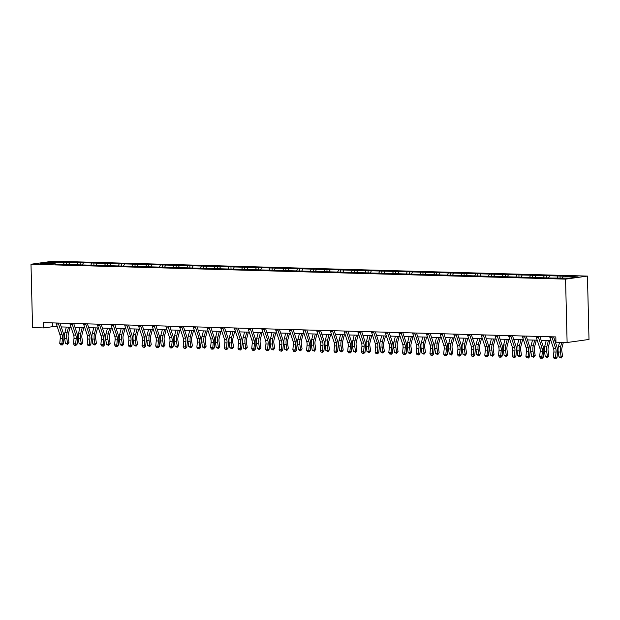 <?xml version="1.0" encoding="UTF-8"?>
<svg xmlns="http://www.w3.org/2000/svg" width="620" height="620" viewBox="0 0 620 620"><rect width="100%" height="100%" fill="white"/><g stroke="black" fill="none" stroke-linecap="round" stroke-linejoin="round"><path stroke-width="0.93" d="M587.45 276.086L52.886 261.19L31 264.244L565.564 279.132L587.45 276.086L589 339.458L567.114 342.511L565.564 279.132M55.521 264.205L552.009 278.039L569.114 278.155L578.104 276.9L560.046 276.04L560.093 277.899M55.289 263.841L40.347 263.423L49.337 262.167L66.441 262.283L66.487 264.151M560.046 276.04L66.441 262.283M567.114 342.511L555.954 342.194L555.822 336.916L43.586 322.648L43.71 327.926L52.584 326.686L57.311 326.817M69.556 262.733L68.812 264.213M77.988 262.965L77.252 264.453M83.266 263.113L82.53 264.601M91.706 263.353L90.962 264.833M96.976 263.5L96.24 264.98M105.416 263.733L104.679 265.213M110.686 263.88L109.949 265.36M119.125 264.112L118.389 265.6M124.395 264.26L123.659 265.748M132.835 264.492L132.099 265.98M138.113 264.639L137.376 266.127M146.545 264.88L145.808 266.36M151.823 265.027L151.086 266.507M160.262 265.259L159.518 266.747M165.532 265.406L164.796 266.887M173.972 265.639L173.236 267.127M179.242 265.786L178.506 267.274M187.682 266.026L186.946 267.507M192.952 266.174L192.216 267.654M201.392 266.406L200.655 267.887M206.669 266.553L205.933 268.034M215.101 266.786L214.365 268.274M220.379 266.933L219.643 268.421M228.819 267.173L228.083 268.654M234.089 267.313L233.353 268.801M242.529 267.553L241.792 269.034M247.799 267.701L247.062 269.181M256.238 267.933L255.502 269.421M261.508 268.08L260.772 269.56M269.948 268.313L269.212 269.801M275.226 268.46L274.49 269.948M283.658 268.7L282.922 270.18M288.935 268.847L288.199 270.328M297.375 269.08L296.639 270.56M302.645 269.227L301.909 270.708M311.085 269.46L310.349 270.948M316.355 269.607L315.619 271.095M324.795 269.847L324.058 271.328M330.072 269.987L329.329 271.475M338.505 270.227L337.768 271.707M343.782 270.374L343.046 271.854M352.214 270.607L351.478 272.095M357.492 270.754L356.756 272.242M365.932 270.987L365.196 272.474M371.202 271.134L370.466 272.622M379.642 271.374L378.905 272.854M384.912 271.521L384.175 273.002M393.351 271.754L392.615 273.234M398.629 271.901L397.885 273.381M407.061 272.133L406.325 273.622M412.339 272.281L411.603 273.769M420.779 272.521L420.035 274.001M426.049 272.661L425.312 274.149M434.488 272.901L433.752 274.381M439.758 273.048L439.022 274.528M448.198 273.281L447.462 274.769M453.468 273.428L452.732 274.916M461.908 273.66L461.171 275.148M467.186 273.808L466.449 275.296M475.618 274.048L474.881 275.528M480.895 274.195L480.159 275.675M489.335 274.428L488.591 275.908M494.605 274.575L493.869 276.055M503.045 274.807L502.308 276.295M508.315 274.954L507.579 276.442M516.755 275.195L516.018 276.675M522.025 275.342L521.288 276.822M530.464 275.575L529.728 277.055M535.742 275.722L535.006 277.202M544.174 275.954L543.438 277.442M549.452 276.101L548.716 277.589M557.892 276.334L557.148 277.822M563.162 276.481L562.425 277.969M43.71 327.926L32.55 327.616L31 264.244M61.272 326.934L71.021 327.205M74.981 327.313L84.731 327.585M88.691 327.693L98.441 327.964M102.401 328.073L112.15 328.352M116.111 328.461L125.868 328.732M129.828 328.84L139.577 329.112M143.538 329.22L153.287 329.491M157.248 329.608L166.997 329.879M170.957 329.987L180.715 330.259M184.667 330.367L194.424 330.638M198.385 330.747L208.134 331.026M212.094 331.134L221.844 331.406M225.804 331.514L235.554 331.785M239.514 331.894L249.271 332.165M253.231 332.281L262.981 332.553M266.941 332.661L276.69 332.932M280.651 333.041L290.4 333.312M294.361 333.428L304.11 333.7M308.07 333.808L317.828 334.079M321.788 334.188L331.537 334.459M335.498 334.567L345.247 334.839M349.207 334.955L358.957 335.226M362.917 335.335L372.667 335.606M376.627 335.714L386.384 335.986M390.344 336.102L400.094 336.373M404.054 336.482L413.804 336.753M417.764 336.862L427.513 337.133M431.474 337.241L441.223 337.512M445.183 337.629L454.94 337.9M458.901 338.009L468.65 338.28M472.611 338.388L482.36 338.66M486.32 338.776L496.07 339.047M500.03 339.156L509.779 339.427M513.74 339.535L523.497 339.806M527.457 339.915L537.207 340.186M541.167 340.303L550.917 340.574M554.877 340.682L555.915 340.713M49.337 262.167L49.747 263.686M64.278 262.586L63.542 264.074M52.491 322.896L52.584 326.686M546.336 275.652L546.383 277.52M532.626 275.272L532.673 277.14M518.917 274.892L518.956 276.76M505.199 274.505L505.246 276.373M491.489 274.125L491.536 275.993M477.78 273.746L477.826 275.613M464.07 273.366L464.117 275.226M450.353 272.978L450.399 274.846M436.643 272.599L436.689 274.466M422.933 272.219L422.979 274.087M409.223 271.831L409.27 273.699M395.513 271.452L395.56 273.319M381.796 271.072L381.843 272.94M368.086 270.692L368.133 272.552M354.377 270.304L354.423 272.172M340.667 269.925L340.713 271.793M326.957 269.545L327.004 271.413M313.24 269.158L313.286 271.025M299.53 268.778L299.576 270.646M285.82 268.398L285.867 270.266M272.11 268.018L272.157 269.878M258.401 267.631L258.439 269.499M244.683 267.251L244.729 269.119M230.973 266.871L231.02 268.739M217.263 266.484L217.31 268.351M203.554 266.104L203.6 267.972M189.844 265.724L189.883 267.592M176.126 265.344L176.173 267.204M162.417 264.957L162.463 266.825M148.707 264.577L148.754 266.445M134.997 264.197L135.044 266.065M121.288 263.81L121.326 265.678M107.57 263.43L107.617 265.298M93.86 263.05L93.907 264.918M80.151 262.663L80.197 264.531M551.947 336.807A3.712 2.069 91.6 0 0 552.172 337.792L555.714 348.487A5.301 2.961 -88.4 0 1 556.07 352.075L555.551 357.197L557.008 357.585L557.527 352.454A7.952 4.433 91.6 0 0 556.993 347.076L553.606 336.854M549.754 336.745A3.712 2.069 91.6 0 0 549.979 337.729L553.521 348.425A5.301 2.961 -88.4 0 1 553.869 352.013L553.35 357.135L555.551 357.197L555.187 358.654L554.311 358.631L555.187 358.654M555.768 358.81L557.008 357.585M553.35 357.135L554.311 358.631M563.355 342.403L562.007 347.611A5.301 2.961 91.6 0 0 561.836 351.269L562.604 356.213L561.146 358.058L558.976 356.942L558.209 351.997A7.952 4.433 -88.4 0 1 558.473 346.503L559.558 342.294M558.976 356.942L561.17 357.004L560.41 352.059A7.952 4.433 -88.4 0 1 560.674 346.565L561.759 342.356M561.146 358.058L561.17 357.004L562.604 356.213M538.238 336.428A3.712 2.069 91.6 0 0 538.462 337.412L542.004 348.107A5.301 2.961 -88.4 0 1 542.361 351.687L541.841 356.818L543.29 357.197L543.81 352.075A7.952 4.433 91.6 0 0 543.283 346.696L539.896 336.474M536.044 336.365A3.712 2.069 91.6 0 0 536.261 337.35L539.811 348.045A5.301 2.961 -88.4 0 1 540.159 351.633L539.64 356.756L541.841 356.818L541.477 358.275L540.601 358.252L541.477 358.275M542.058 358.43L543.29 357.197M539.64 356.756L540.601 358.252M524.528 336.04A3.712 2.069 91.6 0 0 524.753 337.024L528.294 347.719A5.301 2.961 -88.4 0 1 528.643 351.308L528.124 356.43L529.581 356.818L530.1 351.695A7.952 4.433 91.6 0 0 529.573 346.317L526.186 336.087M522.327 335.986A3.712 2.069 91.6 0 0 522.552 336.97L526.093 347.657A5.301 2.961 -88.4 0 1 526.45 351.246L525.931 356.368L528.124 356.43L527.767 357.895L526.884 357.864L527.767 357.895M528.349 358.05L529.581 356.818M525.931 356.368L526.884 357.864M550.025 340.55L548.297 347.223A5.301 2.961 91.6 0 0 548.126 350.889L548.886 355.834L547.437 357.678L545.267 356.554L544.5 351.61A7.952 4.433 -88.4 0 1 544.763 346.123L546.228 340.442M545.267 356.554L547.46 356.616L546.701 351.672A7.952 4.433 -88.4 0 1 546.956 346.185L548.429 340.504M547.437 357.678L547.46 356.616L548.886 355.834M536.316 340.163L534.587 346.844A5.301 2.961 91.6 0 0 534.409 350.502L535.176 355.446L533.727 357.298L531.557 356.175L530.79 351.23A7.952 4.433 -88.4 0 1 531.053 345.743L532.518 340.062M531.557 356.175L533.75 356.237L532.983 351.292A7.952 4.433 -88.4 0 1 533.246 345.797L534.719 340.124M533.727 357.298L533.75 356.237L535.176 355.446M510.818 335.66A3.712 2.069 91.6 0 0 511.043 336.644L514.585 347.34A5.301 2.961 -88.4 0 1 514.933 350.928L514.414 356.05L515.871 356.438L516.39 351.315A7.952 4.433 91.6 0 0 515.863 345.929L512.476 335.707M508.617 335.598A3.712 2.069 91.6 0 0 508.842 336.583L512.384 347.278A5.301 2.961 -88.4 0 1 512.74 350.866L512.221 355.988L514.414 356.05L514.058 357.507L513.174 357.484L514.058 357.507M514.639 357.663L515.871 356.438M512.221 355.988L513.174 357.484M497.108 335.281A3.712 2.069 91.6 0 0 497.325 336.265L500.875 346.96A5.301 2.961 -88.4 0 1 501.224 350.548L500.704 355.671L502.161 356.05L502.68 350.928A7.952 4.433 91.6 0 0 502.154 345.549L498.767 335.327M494.907 335.219A3.712 2.069 91.6 0 0 495.132 336.203L498.674 346.898A5.301 2.961 -88.4 0 1 499.022 350.486L498.503 355.609L500.704 355.671L500.34 357.128L499.464 357.104L500.34 357.128M500.929 357.283L502.161 356.05M498.503 355.609L499.464 357.104M483.391 334.901A3.712 2.069 91.6 0 0 483.615 335.885L487.157 346.572A5.301 2.961 -88.4 0 1 487.514 350.161L486.995 355.283L488.452 355.671L488.971 350.548A7.952 4.433 91.6 0 0 488.436 345.17L485.049 334.947M481.197 334.839A3.712 2.069 91.6 0 0 481.422 335.823L484.964 346.51A5.301 2.961 -88.4 0 1 485.313 350.099L484.793 355.221L486.995 355.283L486.63 356.748L485.755 356.725L486.63 356.748M487.212 356.903L488.452 355.671M484.793 355.221L485.755 356.725M522.598 339.783L520.878 346.464A5.301 2.961 91.6 0 0 520.699 350.122L521.466 355.066L520.01 356.919L517.839 355.795L517.08 350.85A7.952 4.433 -88.4 0 1 517.336 345.356L518.808 339.675M517.839 355.795L520.04 355.857L519.273 350.912A7.952 4.433 -88.4 0 1 519.537 345.418L521.001 339.737M520.01 356.919L520.04 355.857L521.466 355.066M508.888 339.404L507.168 346.076A5.301 2.961 91.6 0 0 506.989 349.742L507.757 354.687L506.3 356.531L504.13 355.415L503.363 350.471A7.952 4.433 -88.4 0 1 503.626 344.976L505.099 339.295M504.13 355.415L506.331 355.469L505.564 350.525A7.952 4.433 -88.4 0 1 505.827 345.038L507.292 339.357M506.3 356.531L506.331 355.469L507.757 354.687M495.179 339.016L493.45 345.697A5.301 2.961 91.6 0 0 493.28 349.354L494.047 354.299L492.59 356.151L490.42 355.028L489.653 350.083A7.952 4.433 -88.4 0 1 489.916 344.596L491.381 338.915M490.42 355.028L492.613 355.09L491.854 350.145A7.952 4.433 -88.4 0 1 492.117 344.658L493.582 338.977M492.59 356.151L492.613 355.09L494.047 354.299M469.681 334.513A3.712 2.069 91.6 0 0 469.906 335.498L473.447 346.192A5.301 2.961 -88.4 0 1 473.804 349.781L473.285 354.904L474.734 355.291L475.253 350.168A7.952 4.433 91.6 0 0 474.726 344.782L471.339 334.56M467.488 334.451A3.712 2.069 91.6 0 0 467.705 335.435L471.254 346.131A5.301 2.961 -88.4 0 1 471.603 349.719L471.084 354.841L473.285 354.904L472.921 356.361L472.045 356.337L472.921 356.361M473.502 356.515L474.734 355.291M471.084 354.841L472.045 356.337M481.469 338.636L479.74 345.317A5.301 2.961 91.6 0 0 479.57 348.975L480.329 353.919L478.88 355.772L476.71 354.648L475.943 349.703A7.952 4.433 -88.4 0 1 476.207 344.209L477.671 338.528M476.71 354.648L478.904 354.71L478.136 349.765A7.952 4.433 -88.4 0 1 478.4 344.271L479.872 338.59M478.88 355.772L478.904 354.71L480.329 353.919M455.971 334.134A3.712 2.069 91.6 0 0 456.196 335.118L459.738 345.813A5.301 2.961 -88.4 0 1 460.087 349.401L459.567 354.524L461.024 354.911L461.543 349.781A7.952 4.433 91.6 0 0 461.017 344.402L457.63 334.18M453.77 334.072A3.712 2.069 91.6 0 0 453.995 335.056L457.537 345.751A5.301 2.961 -88.4 0 1 457.893 349.339L457.374 354.462L459.567 354.524L459.211 355.981L458.327 355.958L459.211 355.981M459.792 356.136L461.024 354.911M457.374 354.462L458.327 355.958M467.759 338.257L466.031 344.937A5.301 2.961 91.6 0 0 465.853 348.595L466.62 353.54L465.163 355.384L462.993 354.268L462.233 349.324A7.952 4.433 -88.4 0 1 462.497 343.829L463.962 338.148M462.993 354.268L465.194 354.33L464.427 349.385A7.952 4.433 -88.4 0 1 464.69 343.891L466.155 338.21M465.163 355.384L465.194 354.33L466.62 353.54M442.262 333.754A3.712 2.069 91.6 0 0 442.486 334.738L446.028 345.433A5.301 2.961 -88.4 0 1 446.377 349.013L445.857 354.144L447.314 354.524L447.834 349.401A7.952 4.433 91.6 0 0 447.307 344.022L443.92 333.8M440.061 333.692A3.712 2.069 91.6 0 0 440.285 334.676L443.827 345.371A5.301 2.961 -88.4 0 1 444.183 348.959L443.664 354.082L445.857 354.144L445.501 355.601L444.618 355.578L445.501 355.601M446.082 355.756L447.314 354.524M443.664 354.082L444.618 355.578M454.042 337.877L452.321 344.55A5.301 2.961 91.6 0 0 452.143 348.215L452.91 353.16L451.453 355.004L449.283 353.881L448.524 348.936A7.952 4.433 -88.4 0 1 448.779 343.449L450.252 337.768M449.283 353.881L451.484 353.942L450.717 348.998A7.952 4.433 -88.4 0 1 450.98 343.511L452.445 337.83M451.453 355.004L451.484 353.942L452.91 353.16M428.544 333.366A3.712 2.069 91.6 0 0 428.769 334.351L432.311 345.046A5.301 2.961 -88.4 0 1 432.667 348.634L432.148 353.757L433.605 354.144L434.124 349.021A7.952 4.433 91.6 0 0 433.597 343.643L430.21 333.413M426.351 333.312A3.712 2.069 91.6 0 0 426.575 334.296L430.117 344.983A5.301 2.961 -88.4 0 1 430.466 348.572L429.947 353.695L432.148 353.757L431.784 355.221L430.908 355.19L431.784 355.221M432.373 355.376L433.605 354.144M429.947 353.695L430.908 355.19M440.332 337.489L438.611 344.17A5.301 2.961 91.6 0 0 438.433 347.828L439.2 352.772L437.743 354.625L435.573 353.501L434.806 348.556A7.952 4.433 -88.4 0 1 435.07 343.069L436.542 337.388M435.573 353.501L437.774 353.563L437.007 348.618A7.952 4.433 -88.4 0 1 437.271 343.124L438.735 337.443M437.743 354.625L437.774 353.563L439.2 352.772M414.834 332.987A3.712 2.069 91.6 0 0 415.059 333.971L418.601 344.666A5.301 2.961 -88.4 0 1 418.957 348.254L418.438 353.377L419.895 353.764L420.414 348.642A7.952 4.433 91.6 0 0 419.88 343.255L416.493 333.033M412.641 332.925A3.712 2.069 91.6 0 0 412.866 333.909L416.407 344.604A5.301 2.961 -88.4 0 1 416.756 348.192L416.237 353.315L418.438 353.377L418.074 354.834L417.198 354.81L418.074 354.834M418.655 354.989L419.895 353.764M416.237 353.315L417.198 354.81M426.622 337.11L424.894 343.79A5.301 2.961 91.6 0 0 424.723 347.448L425.49 352.392L424.034 354.237L421.864 353.121L421.096 348.176A7.952 4.433 -88.4 0 1 421.36 342.682L422.825 337.001M421.864 353.121L424.057 353.183L423.297 348.238A7.952 4.433 -88.4 0 1 423.561 342.744L425.025 337.063M424.034 354.237L424.057 353.183L425.49 352.392M401.125 332.607A3.712 2.069 91.6 0 0 401.349 333.591L404.891 344.286A5.301 2.961 -88.4 0 1 405.248 347.874L404.721 352.997L406.178 353.377L406.697 348.254A7.952 4.433 91.6 0 0 406.17 342.876L402.783 332.653M398.931 332.545A3.712 2.069 91.6 0 0 399.148 333.529L402.698 344.224A5.301 2.961 -88.4 0 1 403.046 347.812L402.527 352.935L404.721 352.997L404.364 354.454L403.488 354.431L404.364 354.454M404.945 354.609L406.178 353.377M402.527 352.935L403.488 354.431M412.912 336.73L411.184 343.403A5.301 2.961 91.6 0 0 411.014 347.068L411.773 352.013L410.324 353.857L408.154 352.741L407.387 347.797A7.952 4.433 -88.4 0 1 407.65 342.302L409.115 336.621M408.154 352.741L410.347 352.796L409.58 347.851A7.952 4.433 -88.4 0 1 409.843 342.364L411.316 336.683M410.324 353.857L410.347 352.796L411.773 352.013M387.415 332.227A3.712 2.069 91.6 0 0 387.639 333.211L391.181 343.899A5.301 2.961 -88.4 0 1 391.53 347.487L391.011 352.61L392.468 352.997L392.987 347.874A7.952 4.433 91.6 0 0 392.46 342.496L389.073 332.274M385.214 332.165A3.712 2.069 91.6 0 0 385.438 333.149L388.98 343.837A5.301 2.961 -88.4 0 1 389.337 347.425L388.817 352.548L391.011 352.61L390.654 354.074L389.771 354.051L390.654 354.074M391.236 354.229L392.468 352.997M388.817 352.548L389.771 354.051M399.203 336.342L397.474 343.023A5.301 2.961 91.6 0 0 397.296 346.681L398.063 351.625L396.606 353.478L394.436 352.354L393.677 347.409A7.952 4.433 -88.4 0 1 393.94 341.922L395.405 336.242M394.436 352.354L396.637 352.416L395.87 347.471A7.952 4.433 -88.4 0 1 396.134 341.984L397.598 336.303M396.606 353.478L396.637 352.416L398.063 351.625M373.705 331.839A3.712 2.069 91.6 0 0 373.922 332.824L377.471 343.519A5.301 2.961 -88.4 0 1 377.82 347.107L377.301 352.23L378.758 352.617L379.277 347.495A7.952 4.433 91.6 0 0 378.75 342.108L375.363 331.886M371.504 331.778A3.712 2.069 91.6 0 0 371.729 332.762L375.271 343.457A5.301 2.961 -88.4 0 1 375.627 347.045L375.108 352.168L377.301 352.23L376.945 353.687L376.061 353.663L376.945 353.687M377.526 353.842L378.758 352.617M375.108 352.168L376.061 353.663M385.485 335.963L383.764 342.643A5.301 2.961 91.6 0 0 383.586 346.301L384.353 351.246L382.897 353.098L380.726 351.974L379.959 347.029A7.952 4.433 -88.4 0 1 380.223 341.535L381.695 335.854M380.726 351.974L382.928 352.036L382.16 347.091A7.952 4.433 -88.4 0 1 382.424 341.597L383.888 335.916M382.897 353.098L382.928 352.036L384.353 351.246M359.988 331.46A3.712 2.069 91.6 0 0 360.212 332.444L363.754 343.139A5.301 2.961 -88.4 0 1 364.111 346.727L363.591 351.85L365.048 352.238L365.567 347.107A7.952 4.433 91.6 0 0 365.041 341.728L361.646 331.506M357.794 331.398A3.712 2.069 91.6 0 0 358.019 332.382L361.561 343.077A5.301 2.961 -88.4 0 1 361.91 346.665L361.39 351.788L363.591 351.85L363.227 353.307L362.351 353.284L363.227 353.307M363.808 353.462L365.048 352.238M361.39 351.788L362.351 353.284M371.775 335.583L370.055 342.263A5.301 2.961 91.6 0 0 369.877 345.921L370.644 350.866L369.187 352.71L367.017 351.594L366.25 346.65A7.952 4.433 -88.4 0 1 366.513 341.155L367.986 335.474M367.017 351.594L369.218 351.656L368.451 346.712A7.952 4.433 -88.4 0 1 368.714 341.217L370.179 335.536M369.187 352.71L369.218 351.656L370.644 350.866M346.278 331.08A3.712 2.069 91.6 0 0 346.503 332.064L350.044 342.759A5.301 2.961 -88.4 0 1 350.401 346.34L349.882 351.463L351.339 351.85L351.858 346.727A7.952 4.433 91.6 0 0 351.323 341.349L347.936 331.127M344.085 331.018A3.712 2.069 91.6 0 0 344.309 332.002L347.851 342.697A5.301 2.961 -88.4 0 1 348.2 346.278L347.68 351.408L349.882 351.463L349.517 352.927L348.642 352.904L349.517 352.927M350.099 353.082L351.339 351.85M347.68 351.408L348.642 352.904M358.065 335.203L356.337 341.876A5.301 2.961 91.6 0 0 356.167 345.542L356.934 350.486L355.477 352.331L353.307 351.207L352.54 346.262A7.952 4.433 -88.4 0 1 352.803 340.775L354.268 335.094M353.307 351.207L355.5 351.269L354.741 346.324A7.952 4.433 -88.4 0 1 354.997 340.837L356.469 335.156M355.477 352.331L355.5 351.269L356.934 350.486M332.568 330.692A3.712 2.069 91.6 0 0 332.793 331.677L336.335 342.372A5.301 2.961 -88.4 0 1 336.683 345.96L336.164 351.083L337.621 351.47L338.14 346.347A7.952 4.433 91.6 0 0 337.613 340.969L334.226 330.739M330.375 330.638A3.712 2.069 91.6 0 0 330.592 331.623L334.134 342.31A5.301 2.961 -88.4 0 1 334.49 345.898L333.971 351.021L336.164 351.083L335.808 352.548L334.932 352.517L335.808 352.548M336.389 352.695L337.621 351.47M333.971 351.021L334.932 352.517M344.356 334.815L342.628 341.496A5.301 2.961 91.6 0 0 342.457 345.154L343.216 350.099L341.767 351.951L339.597 350.827L338.83 345.882A7.952 4.433 -88.4 0 1 339.094 340.396L340.558 334.715M339.597 350.827L341.791 350.889L341.023 345.945A7.952 4.433 -88.4 0 1 341.287 340.45L342.759 334.769M341.767 351.951L341.791 350.889L343.216 350.099M318.858 330.313A3.712 2.069 91.6 0 0 319.083 331.297L322.625 341.992A5.301 2.961 -88.4 0 1 322.974 345.58L322.454 350.703L323.911 351.091L324.43 345.968A7.952 4.433 91.6 0 0 323.904 340.582L320.517 330.359M316.657 330.251A3.712 2.069 91.6 0 0 316.882 331.235L320.424 341.93A5.301 2.961 -88.4 0 1 320.78 345.518L320.261 350.641L322.454 350.703L322.098 352.16L321.214 352.137L322.098 352.16M322.679 352.315L323.911 351.091M320.261 350.641L321.214 352.137M330.646 334.436L328.918 341.116A5.301 2.961 91.6 0 0 328.74 344.774L329.507 349.719L328.05 351.563L325.88 350.447L325.12 345.503A7.952 4.433 -88.4 0 1 325.384 340.008L326.849 334.327M325.88 350.447L328.081 350.509L327.313 345.565A7.952 4.433 -88.4 0 1 327.577 340.07L329.042 334.389M328.05 351.563L328.081 350.509L329.507 349.719M305.149 329.933A3.712 2.069 91.6 0 0 305.365 330.917L308.915 341.612A5.301 2.961 -88.4 0 1 309.264 345.201L308.745 350.323L310.202 350.703L310.721 345.58A7.952 4.433 91.6 0 0 310.194 340.202L306.807 329.979M302.947 329.871A3.712 2.069 91.6 0 0 303.172 330.855L306.714 341.55A5.301 2.961 -88.4 0 1 307.071 345.138L306.551 350.261L308.745 350.323L308.388 351.78L307.505 351.757L308.388 351.78M308.969 351.935L310.202 350.703M306.551 350.261L307.505 351.757M316.928 334.056L315.208 340.729A5.301 2.961 91.6 0 0 315.03 344.394L315.797 349.339L314.34 351.183L312.17 350.06L311.403 345.123A7.952 4.433 -88.4 0 1 311.666 339.628L313.139 333.947M312.17 350.06L314.371 350.122L313.604 345.177A7.952 4.433 -88.4 0 1 313.867 339.69L315.332 334.01M314.34 351.183L314.371 350.122L315.797 349.339M291.431 329.553A3.712 2.069 91.6 0 0 291.656 330.538L295.197 341.225A5.301 2.961 -88.4 0 1 295.554 344.813L295.035 349.936L296.492 350.323L297.011 345.201A7.952 4.433 91.6 0 0 296.484 339.822L293.089 329.6M289.238 329.491A3.712 2.069 91.6 0 0 289.463 330.476L293.004 341.163A5.301 2.961 -88.4 0 1 293.353 344.751L292.834 349.874L295.035 349.936L294.671 351.401L293.795 351.377L294.671 351.401M295.252 351.555L296.492 350.323M292.834 349.874L293.795 351.377M303.219 333.669L301.498 340.349A5.301 2.961 91.6 0 0 301.32 344.007L302.087 348.952L300.63 350.804L298.46 349.68L297.693 344.736A7.952 4.433 -88.4 0 1 297.957 339.249L299.421 333.568M298.46 349.68L300.661 349.742L299.894 344.798A7.952 4.433 -88.4 0 1 300.158 339.31L301.622 333.63M300.63 350.804L300.661 349.742L302.087 348.952M277.721 329.166A3.712 2.069 91.6 0 0 277.946 330.15L281.488 340.845A5.301 2.961 -88.4 0 1 281.844 344.433L281.325 349.556L282.774 349.944L283.301 344.821A7.952 4.433 91.6 0 0 282.767 339.435L279.38 329.212M275.528 329.104A3.712 2.069 91.6 0 0 275.745 330.088L279.295 340.783A5.301 2.961 -88.4 0 1 279.643 344.371L279.124 349.494L281.325 349.556L280.961 351.013L280.085 350.99L280.961 351.013M281.542 351.168L282.774 349.944M279.124 349.494L280.085 350.99M289.509 333.289L287.781 339.969A5.301 2.961 91.6 0 0 287.61 343.627L288.37 348.572L286.921 350.424L284.751 349.3L283.983 344.356A7.952 4.433 -88.4 0 1 284.247 338.861L285.712 333.18M284.751 349.3L286.944 349.362L286.184 344.418A7.952 4.433 -88.4 0 1 286.44 338.923L287.913 333.242M286.921 350.424L286.944 349.362L288.37 348.572M264.012 328.786A3.712 2.069 91.6 0 0 264.236 329.77L267.778 340.465A5.301 2.961 -88.4 0 1 268.127 344.053L267.608 349.176L269.065 349.564L269.584 344.433A7.952 4.433 91.6 0 0 269.057 339.055L265.67 328.833M261.81 328.724A3.712 2.069 91.6 0 0 262.035 329.708L265.577 340.403A5.301 2.961 -88.4 0 1 265.933 343.992L265.414 349.114L267.608 349.176L267.251 350.633L266.368 350.61L267.251 350.633M267.832 350.788L269.065 349.564M265.414 349.114L266.368 350.61M275.799 332.909L274.071 339.589A5.301 2.961 91.6 0 0 273.901 343.248L274.66 348.192L273.211 350.037L271.041 348.921L270.274 343.976A7.952 4.433 -88.4 0 1 270.537 338.481L272.002 332.8M271.041 348.921L273.234 348.983L272.467 344.038A7.952 4.433 -88.4 0 1 272.73 338.543L274.203 332.863M273.211 350.037L273.234 348.983L274.66 348.192M250.302 328.406A3.712 2.069 91.6 0 0 250.526 329.39L254.068 340.078A5.301 2.961 -88.4 0 1 254.417 343.666L253.898 348.789L255.355 349.176L255.874 344.053A7.952 4.433 91.6 0 0 255.347 338.675L251.96 328.453M248.101 328.344A3.712 2.069 91.6 0 0 248.326 329.329L251.867 340.024A5.301 2.961 -88.4 0 1 252.224 343.604L251.704 348.735L253.898 348.789L253.541 350.254L252.658 350.23L253.541 350.254M254.123 350.409L255.355 349.176M251.704 348.735L252.658 350.23M262.089 332.522L260.361 339.202A5.301 2.961 91.6 0 0 260.183 342.868L260.95 347.812L259.493 349.657L257.323 348.533L256.564 343.589A7.952 4.433 -88.4 0 1 256.827 338.101L258.292 332.421M257.323 348.533L259.524 348.595L258.757 343.651A7.952 4.433 -88.4 0 1 259.021 338.163L260.485 332.483M259.493 349.657L259.524 348.595L260.95 347.812M236.592 328.019A3.712 2.069 91.6 0 0 236.809 329.003L240.358 339.698A5.301 2.961 -88.4 0 1 240.707 343.286L240.188 348.409L241.645 348.797L242.164 343.674A7.952 4.433 91.6 0 0 241.637 338.295L238.251 328.065M234.391 327.964A3.712 2.069 91.6 0 0 234.616 328.949L238.158 339.636A5.301 2.961 -88.4 0 1 238.506 343.224L237.987 348.347L240.188 348.409L239.824 349.874L238.948 349.843L239.824 349.874M240.413 350.021L241.645 348.797M237.987 348.347L238.948 349.843M248.372 332.142L246.651 338.822A5.301 2.961 91.6 0 0 246.473 342.48L247.24 347.425L245.784 349.277L243.613 348.153L242.846 343.209A7.952 4.433 -88.4 0 1 243.11 337.722L244.582 332.041M243.613 348.153L245.815 348.215L245.047 343.271A7.952 4.433 -88.4 0 1 245.311 337.776L246.776 332.095M245.784 349.277L245.815 348.215L247.24 347.425M222.874 327.639A3.712 2.069 91.6 0 0 223.099 328.623L226.641 339.318A5.301 2.961 -88.4 0 1 226.998 342.906L226.478 348.029L227.935 348.417L228.454 343.294A7.952 4.433 91.6 0 0 227.92 337.908L224.533 327.685M220.681 327.577A3.712 2.069 91.6 0 0 220.906 328.561L224.448 339.256A5.301 2.961 -88.4 0 1 224.797 342.844L224.277 347.967L226.478 348.029L226.114 349.486L225.238 349.463L226.114 349.486M226.695 349.641L227.935 348.417M224.277 347.967L225.238 349.463M234.662 331.762L232.934 338.442A5.301 2.961 91.6 0 0 232.763 342.101L233.531 347.045L232.074 348.889L229.904 347.774L229.137 342.829A7.952 4.433 -88.4 0 1 229.4 337.334L230.865 331.654M229.904 347.774L232.097 347.836L231.338 342.891A7.952 4.433 -88.4 0 1 231.601 337.396L233.066 331.716M232.074 348.889L232.097 347.836L233.531 347.045M209.165 327.259A3.712 2.069 91.6 0 0 209.389 328.244L212.931 338.938A5.301 2.961 -88.4 0 1 213.288 342.527L212.769 347.649L214.218 348.029L214.737 342.906A7.952 4.433 91.6 0 0 214.21 337.528L210.823 327.306M206.972 327.197A3.712 2.069 91.6 0 0 207.188 328.181L210.738 338.877A5.301 2.961 -88.4 0 1 211.087 342.465L210.567 347.588L212.769 347.649L212.404 349.106L211.529 349.083L212.404 349.106M212.986 349.262L214.218 348.029M210.567 347.588L211.529 349.083M220.953 331.382L219.224 338.055A5.301 2.961 91.6 0 0 219.054 341.721L219.813 346.665L218.364 348.51L216.194 347.386L215.427 342.442A7.952 4.433 -88.4 0 1 215.69 336.954L217.155 331.274M216.194 347.386L218.387 347.448L217.628 342.504A7.952 4.433 -88.4 0 1 217.883 337.017L219.356 331.336M218.364 348.51L218.387 347.448L219.813 346.665M195.455 326.88A3.712 2.069 91.6 0 0 195.68 327.864L199.222 338.551A5.301 2.961 -88.4 0 1 199.57 342.139L199.051 347.262L200.508 347.649L201.027 342.527A7.952 4.433 91.6 0 0 200.5 337.148L197.114 326.926M193.254 326.817A3.712 2.069 91.6 0 0 193.479 327.802L197.02 338.489A5.301 2.961 -88.4 0 1 197.377 342.077L196.858 347.2L199.051 347.262L198.695 348.727L197.811 348.704L198.695 348.727M199.276 348.882L200.508 347.649M196.858 347.2L197.811 348.704M207.243 330.995L205.514 337.675A5.301 2.961 91.6 0 0 205.336 341.333L206.103 346.278L204.654 348.13L202.484 347.006L201.717 342.062A7.952 4.433 -88.4 0 1 201.981 336.575L203.445 330.894M202.484 347.006L204.678 347.068L203.91 342.124A7.952 4.433 -88.4 0 1 204.174 336.637L205.646 330.956M204.654 348.13L204.678 347.068L206.103 346.278M181.745 326.492A3.712 2.069 91.6 0 0 181.97 327.476L185.512 338.171A5.301 2.961 -88.4 0 1 185.861 341.76L185.341 346.882L186.798 347.27L187.317 342.147A7.952 4.433 91.6 0 0 186.791 336.761L183.404 326.538M179.544 326.43A3.712 2.069 91.6 0 0 179.769 327.414L183.311 338.109A5.301 2.961 -88.4 0 1 183.667 341.697L183.148 346.82L185.341 346.882L184.985 348.339L184.101 348.316L184.985 348.339M185.566 348.494L186.798 347.27M183.148 346.82L184.101 348.316M193.525 330.615L191.805 337.296A5.301 2.961 91.6 0 0 191.626 340.954L192.394 345.898L190.937 347.75L188.767 346.627L188.007 341.682A7.952 4.433 -88.4 0 1 188.263 336.187L189.736 330.507M188.767 346.627L190.968 346.688L190.201 341.744A7.952 4.433 -88.4 0 1 190.464 336.249L191.929 330.569M190.937 347.75L190.968 346.688L192.394 345.898M168.036 326.112A3.712 2.069 91.6 0 0 168.252 327.096L171.802 337.792A5.301 2.961 -88.4 0 1 172.151 341.38L171.632 346.503L173.089 346.89L173.608 341.76A7.952 4.433 91.6 0 0 173.081 336.381L169.694 326.159M165.834 326.05A3.712 2.069 91.6 0 0 166.059 327.035L169.601 337.729A5.301 2.961 -88.4 0 1 169.95 341.318L169.43 346.44L171.632 346.503L171.267 347.96L170.392 347.936L171.267 347.96M171.856 348.115L173.089 346.89M169.43 346.44L170.392 347.936M179.816 330.235L178.095 336.916A5.301 2.961 91.6 0 0 177.917 340.574L178.684 345.518L177.227 347.363L175.057 346.247L174.29 341.302A7.952 4.433 -88.4 0 1 174.553 335.808L176.026 330.127M175.057 346.247L177.258 346.309L176.491 341.364A7.952 4.433 -88.4 0 1 176.754 335.87L178.219 330.189M177.227 347.363L177.258 346.309L178.684 345.518M154.318 325.733A3.712 2.069 91.6 0 0 154.543 326.717L158.084 337.404A5.301 2.961 -88.4 0 1 158.441 340.992L157.922 346.115L159.379 346.503L159.898 341.38A7.952 4.433 91.6 0 0 159.363 336.001L155.976 325.779M152.125 325.671A3.712 2.069 91.6 0 0 152.35 326.655L155.891 337.35A5.301 2.961 -88.4 0 1 156.24 340.93L155.721 346.061L157.922 346.115L157.558 347.58L156.682 347.556L157.558 347.58M158.139 347.735L159.379 346.503M155.721 346.061L156.682 347.556M166.106 329.848L164.377 336.528A5.301 2.961 91.6 0 0 164.207 340.194L164.974 345.138L163.517 346.983L161.347 345.859L160.58 340.915A7.952 4.433 -88.4 0 1 160.844 335.428L162.308 329.747M161.347 345.859L163.541 345.921L162.781 340.977A7.952 4.433 -88.4 0 1 163.044 335.49L164.509 329.809M163.517 346.983L163.541 345.921L164.974 345.138M140.608 325.345A3.712 2.069 91.6 0 0 140.833 326.329L144.375 337.024A5.301 2.961 -88.4 0 1 144.731 340.613L144.212 345.735L145.661 346.123L146.18 341A7.952 4.433 91.6 0 0 145.654 335.622L142.267 325.392M138.415 325.283A3.712 2.069 91.6 0 0 138.632 326.275L142.181 336.962A5.301 2.961 -88.4 0 1 142.53 340.55L142.011 345.673L144.212 345.735L143.848 347.2L142.972 347.169L143.848 347.2M144.429 347.347L145.661 346.123M142.011 345.673L142.972 347.169M152.396 329.468L150.668 336.149A5.301 2.961 91.6 0 0 150.497 339.806L151.257 344.751L149.808 346.603L147.638 345.479L146.87 340.535A7.952 4.433 -88.4 0 1 147.134 335.048L148.599 329.367M147.638 345.479L149.831 345.542L149.064 340.597A7.952 4.433 -88.4 0 1 149.327 335.102L150.8 329.422M149.808 346.603L149.831 345.542L151.257 344.751M126.899 324.965A3.712 2.069 91.6 0 0 127.123 325.95L130.665 336.644A5.301 2.961 -88.4 0 1 131.014 340.233L130.494 345.356L131.952 345.743L132.471 340.62A7.952 4.433 91.6 0 0 131.944 335.234L128.557 325.012M124.698 324.903A3.712 2.069 91.6 0 0 124.922 325.887L128.464 336.583A5.301 2.961 -88.4 0 1 128.821 340.171L128.301 345.294L130.494 345.356L130.138 346.812L129.255 346.789L130.138 346.812M130.719 346.967L131.952 345.743M128.301 345.294L129.255 346.789M138.686 329.088L136.958 335.769A5.301 2.961 91.6 0 0 136.78 339.427L137.547 344.371L136.09 346.216L133.928 345.1L133.16 340.155A7.952 4.433 -88.4 0 1 133.424 334.661L134.889 328.98M133.928 345.1L136.121 345.162L135.354 340.217A7.952 4.433 -88.4 0 1 135.617 334.722L137.09 329.042M136.09 346.216L136.121 345.162L137.547 344.371M113.189 324.586A3.712 2.069 91.6 0 0 113.413 325.57L116.955 336.265A5.301 2.961 -88.4 0 1 117.304 339.845L116.785 344.976L118.242 345.356L118.761 340.233A7.952 4.433 91.6 0 0 118.234 334.854L114.847 324.632M110.988 324.524A3.712 2.069 91.6 0 0 111.213 325.508L114.754 336.203A5.301 2.961 -88.4 0 1 115.111 339.791L114.592 344.914L116.785 344.976L116.428 346.433L115.545 346.41L116.428 346.433M117.009 346.588L118.242 345.356M114.592 344.914L115.545 346.41M124.969 328.709L123.248 335.381A5.301 2.961 91.6 0 0 123.07 339.047L123.837 343.992L122.38 345.836L120.21 344.712L119.451 339.768A7.952 4.433 -88.4 0 1 119.707 334.281L121.179 328.6M120.21 344.712L122.411 344.774L121.644 339.83A7.952 4.433 -88.4 0 1 121.908 334.343L123.372 328.662M122.38 345.836L122.411 344.774L123.837 343.992M99.479 324.206A3.712 2.069 91.6 0 0 99.696 325.19L103.238 335.877A5.301 2.961 -88.4 0 1 103.594 339.466L103.075 344.588L104.532 344.976L105.051 339.853A7.952 4.433 91.6 0 0 104.524 334.474L101.138 324.245M97.278 324.144A3.712 2.069 91.6 0 0 97.503 325.128L101.044 335.815A5.301 2.961 -88.4 0 1 101.393 339.404L100.874 344.526L103.075 344.588L102.711 346.053L101.835 346.03L102.711 346.053M103.3 346.208L104.532 344.976M100.874 344.526L101.835 346.03M111.259 328.321L109.538 335.002A5.301 2.961 91.6 0 0 109.36 338.66L110.127 343.604L108.671 345.456L106.5 344.333L105.733 339.388A7.952 4.433 -88.4 0 1 105.997 333.901L107.469 328.22M106.5 344.333L108.701 344.394L107.934 339.45A7.952 4.433 -88.4 0 1 108.198 333.963L109.663 328.282M108.671 345.456L108.701 344.394L110.127 343.604M85.761 323.818A3.712 2.069 91.6 0 0 85.986 324.803L89.528 335.498A5.301 2.961 -88.4 0 1 89.885 339.086L89.365 344.209L90.822 344.596L91.341 339.473A7.952 4.433 91.6 0 0 90.807 334.087L87.42 323.865M83.568 323.756A3.712 2.069 91.6 0 0 83.793 324.74L87.335 335.435A5.301 2.961 -88.4 0 1 87.684 339.024L87.164 344.147L89.365 344.209L89.001 345.666L88.125 345.642L89.001 345.666M89.582 345.821L90.822 344.596M87.164 344.147L88.125 345.642M97.549 327.941L95.821 334.622A5.301 2.961 91.6 0 0 95.651 338.28L96.418 343.224L94.961 345.077L92.791 343.953L92.023 339.008A7.952 4.433 -88.4 0 1 92.287 333.513L93.752 327.833M92.791 343.953L94.984 344.015L94.225 339.07A7.952 4.433 -88.4 0 1 94.488 333.576L95.953 327.895M94.961 345.077L94.984 344.015L96.418 343.224M72.052 323.438A3.712 2.069 91.6 0 0 72.277 324.423L75.818 335.118A5.301 2.961 -88.4 0 1 76.175 338.706L75.656 343.829L77.105 344.209L77.624 339.086A7.952 4.433 91.6 0 0 77.097 333.707L73.71 323.485M69.859 323.377A3.712 2.069 91.6 0 0 70.076 324.361L73.625 335.056A5.301 2.961 -88.4 0 1 73.974 338.644L73.454 343.767L75.656 343.829L75.291 345.286L74.415 345.262L75.291 345.286M75.873 345.441L77.105 344.209M73.454 343.767L74.415 345.262M83.84 327.562L82.111 334.234A5.301 2.961 91.6 0 0 81.941 337.9L82.7 342.844L81.251 344.689L79.081 343.573L78.314 338.629A7.952 4.433 -88.4 0 1 78.577 333.134L80.042 327.453M79.081 343.573L81.274 343.627L80.507 338.69A7.952 4.433 -88.4 0 1 80.77 333.196L82.243 327.515M81.251 344.689L81.274 343.627L82.7 342.844M58.342 323.059A3.712 2.069 91.6 0 0 58.567 324.043L62.108 334.73A5.301 2.961 -88.4 0 1 62.457 338.319L61.938 343.441L63.395 343.829L63.914 338.706A7.952 4.433 91.6 0 0 63.387 333.328L60.001 323.105M56.141 322.997A3.712 2.069 91.6 0 0 56.366 323.981L59.907 334.676A5.301 2.961 -88.4 0 1 60.264 338.257L59.745 343.387L61.938 343.441L61.581 344.906L60.698 344.883L61.581 344.906M62.163 345.061L63.395 343.829M59.745 343.387L60.698 344.883M70.13 327.174L68.402 333.854A5.301 2.961 91.6 0 0 68.223 337.52L68.99 342.465L67.534 344.309L65.364 343.185L64.604 338.241A7.952 4.433 -88.4 0 1 64.868 332.754L66.332 327.073M65.364 343.185L67.565 343.248L66.797 338.303A7.952 4.433 -88.4 0 1 67.061 332.816L68.526 327.135M67.534 344.309L67.565 343.248L68.99 342.465M555.714 348.487L553.521 348.425M556.07 352.075L553.869 352.013M552.172 337.792L549.979 337.729M558.209 351.997L560.41 352.059M558.473 346.503L560.674 346.565M542.004 348.107L539.811 348.045M542.361 351.687L540.159 351.633M538.462 337.412L536.261 337.35M528.294 347.719L526.093 347.657M528.643 351.308L526.45 351.246M524.753 337.024L522.552 336.97M544.5 351.61L546.701 351.672M544.763 346.123L546.956 346.185M530.79 351.23L532.983 351.292M531.053 345.743L533.246 345.797M514.585 347.34L512.384 347.278M514.933 350.928L512.74 350.866M511.043 336.644L508.842 336.583M500.875 346.96L498.674 346.898M501.224 350.548L499.022 350.486M497.325 336.265L495.132 336.203M487.157 346.572L484.964 346.51M487.514 350.161L485.313 350.099M483.615 335.885L481.422 335.823M517.08 350.85L519.273 350.912M517.336 345.356L519.537 345.418M503.363 350.471L505.564 350.525M503.626 344.976L505.827 345.038M489.653 350.083L491.854 350.145M489.916 344.596L492.117 344.658M473.447 346.192L471.254 346.131M473.804 349.781L471.603 349.719M469.906 335.498L467.705 335.435M475.943 349.703L478.136 349.765M476.207 344.209L478.4 344.271M459.738 345.813L457.537 345.751M460.087 349.401L457.893 349.339M456.196 335.118L453.995 335.056M462.233 349.324L464.427 349.385M462.497 343.829L464.69 343.891M446.028 345.433L443.827 345.371M446.377 349.013L444.183 348.959M442.486 334.738L440.285 334.676M448.524 348.936L450.717 348.998M448.779 343.449L450.98 343.511M432.311 345.046L430.117 344.983M432.667 348.634L430.466 348.572M428.769 334.351L426.575 334.296M434.806 348.556L437.007 348.618M435.07 343.069L437.271 343.124M418.601 344.666L416.407 344.604M418.957 348.254L416.756 348.192M415.059 333.971L412.866 333.909M421.096 348.176L423.297 348.238M421.36 342.682L423.561 342.744M404.891 344.286L402.698 344.224M405.248 347.874L403.046 347.812M401.349 333.591L399.148 333.529M407.387 347.797L409.58 347.851M407.65 342.302L409.843 342.364M391.181 343.899L388.98 343.837M391.53 347.487L389.337 347.425M387.639 333.211L385.438 333.149M393.677 347.409L395.87 347.471M393.94 341.922L396.134 341.984M377.471 343.519L375.271 343.457M377.82 347.107L375.627 347.045M373.922 332.824L371.729 332.762M379.959 347.029L382.16 347.091M380.223 341.535L382.424 341.597M363.754 343.139L361.561 343.077M364.111 346.727L361.91 346.665M360.212 332.444L358.019 332.382M366.25 346.65L368.451 346.712M366.513 341.155L368.714 341.217M350.044 342.759L347.851 342.697M350.401 346.34L348.2 346.278M346.503 332.064L344.309 332.002M352.54 346.262L354.741 346.324M352.803 340.775L354.997 340.837M336.335 342.372L334.134 342.31M336.683 345.96L334.49 345.898M332.793 331.677L330.592 331.623M338.83 345.882L341.023 345.945M339.094 340.396L341.287 340.45M322.625 341.992L320.424 341.93M322.974 345.58L320.78 345.518M319.083 331.297L316.882 331.235M325.12 345.503L327.313 345.565M325.384 340.008L327.577 340.07M308.915 341.612L306.714 341.55M309.264 345.201L307.071 345.138M305.365 330.917L303.172 330.855M311.403 345.123L313.604 345.177M311.666 339.628L313.867 339.69M295.197 341.225L293.004 341.163M295.554 344.813L293.353 344.751M291.656 330.538L289.463 330.476M297.693 344.736L299.894 344.798M297.957 339.249L300.158 339.31M281.488 340.845L279.295 340.783M281.844 344.433L279.643 344.371M277.946 330.15L275.745 330.088M283.983 344.356L286.184 344.418M284.247 338.861L286.44 338.923M267.778 340.465L265.577 340.403M268.127 344.053L265.933 343.992M264.236 329.77L262.035 329.708M270.274 343.976L272.467 344.038M270.537 338.481L272.73 338.543M254.068 340.078L251.867 340.024M254.417 343.666L252.224 343.604M250.526 329.39L248.326 329.329M256.564 343.589L258.757 343.651M256.827 338.101L259.021 338.163M240.358 339.698L238.158 339.636M240.707 343.286L238.506 343.224M236.809 329.003L234.616 328.949M242.846 343.209L245.047 343.271M243.11 337.722L245.311 337.776M226.641 339.318L224.448 339.256M226.998 342.906L224.797 342.844M223.099 328.623L220.906 328.561M229.137 342.829L231.338 342.891M229.4 337.334L231.601 337.396M212.931 338.938L210.738 338.877M213.288 342.527L211.087 342.465M209.389 328.244L207.188 328.181M215.427 342.442L217.628 342.504M215.69 336.954L217.883 337.017M199.222 338.551L197.02 338.489M199.57 342.139L197.377 342.077M195.68 327.864L193.479 327.802M201.717 342.062L203.91 342.124M201.981 336.575L204.174 336.637M185.512 338.171L183.311 338.109M185.861 341.76L183.667 341.697M181.97 327.476L179.769 327.414M188.007 341.682L190.201 341.744M188.263 336.187L190.464 336.249M171.802 337.792L169.601 337.729M172.151 341.38L169.95 341.318M168.252 327.096L166.059 327.035M174.29 341.302L176.491 341.364M174.553 335.808L176.754 335.87M158.084 337.404L155.891 337.35M158.441 340.992L156.24 340.93M154.543 326.717L152.35 326.655M160.58 340.915L162.781 340.977M160.844 335.428L163.044 335.49M144.375 337.024L142.181 336.962M144.731 340.613L142.53 340.55M140.833 326.329L138.632 326.275M146.87 340.535L149.064 340.597M147.134 335.048L149.327 335.102M130.665 336.644L128.464 336.583M131.014 340.233L128.821 340.171M127.123 325.95L124.922 325.887M133.16 340.155L135.354 340.217M133.424 334.661L135.617 334.722M116.955 336.265L114.754 336.203M117.304 339.845L115.111 339.791M113.413 325.57L111.213 325.508M119.451 339.768L121.644 339.83M119.707 334.281L121.908 334.343M103.238 335.877L101.044 335.815M103.594 339.466L101.393 339.404M99.696 325.19L97.503 325.128M105.733 339.388L107.934 339.45M105.997 333.901L108.198 333.963M89.528 335.498L87.335 335.435M89.885 339.086L87.684 339.024M85.986 324.803L83.793 324.74M92.023 339.008L94.225 339.07M92.287 333.513L94.488 333.576M75.818 335.118L73.625 335.056M76.175 338.706L73.974 338.644M72.277 324.423L70.076 324.361M78.314 338.629L80.507 338.69M78.577 333.134L80.77 333.196M62.108 334.73L59.907 334.676M62.457 338.319L60.264 338.257M58.567 324.043L56.366 323.981M64.604 338.241L66.797 338.303M64.868 332.754L67.061 332.816"/></g></svg>
